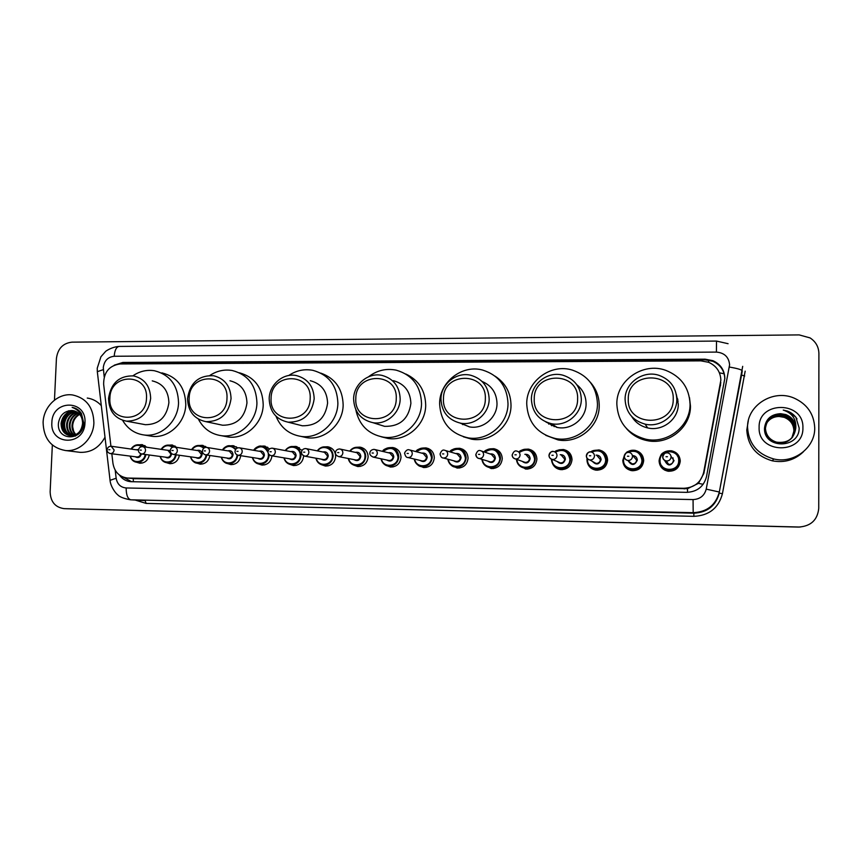 <?xml version="1.0" encoding="UTF-8"?>
<svg xmlns="http://www.w3.org/2000/svg" width="862" height="862" viewBox="0 0 862 862"><rect width="100%" height="100%" fill="white"/><g stroke="black" fill="none" stroke-linecap="round" stroke-linejoin="round"><path stroke-width="1.29" d="M624.584 454.748L622.957 459.963C623.388 465.372 626.211 468.626 631.437 469.715C638.031 469.833 641.759 466.676 642.632 460.233C642.287 455.061 639.572 451.839 634.475 450.557C631.221 450.083 628.387 450.923 625.974 453.1C628.538 450.761 631.566 449.845 635.046 450.363C640.444 451.72 643.332 455.147 643.688 460.631C642.772 467.452 638.817 470.803 631.835 470.684C626.189 469.456 623.183 466.008 622.784 460.351L622.924 459.974C623.301 465.308 626.135 468.551 631.437 469.715L632.934 470.781M593.422 450.546L598.993 449.932C604.381 451.246 607.257 454.651 607.613 460.146C606.708 466.881 602.829 470.221 595.976 470.156C590.923 469.165 587.949 466.17 587.054 461.148M558.942 449.824L563.436 449.511C568.812 450.783 571.668 454.166 572.023 459.672C571.118 466.331 567.315 469.65 560.591 469.618C556.852 469.036 554.169 467.042 552.531 463.648M524.462 449.296L528.374 449.102C533.718 450.33 536.563 453.692 536.897 459.209C536.013 465.782 532.274 469.079 525.669 469.09L518.579 464.812M490.252 448.843L493.786 448.693C499.098 449.889 501.921 453.229 502.255 458.746C501.372 465.254 497.686 468.529 491.2 468.572L484.94 465.329M456.375 448.423L459.651 448.294C464.93 449.458 467.732 452.787 468.055 458.282C467.182 464.737 463.551 467.991 457.172 468.055L451.58 465.48M422.886 448.024L425.979 447.906C431.215 449.027 433.995 452.345 434.308 457.83C433.435 464.219 429.869 467.452 423.598 467.549L418.523 465.415M389.786 447.637L392.749 447.518C397.942 448.617 400.701 451.903 401.002 457.388C400.14 463.713 396.617 466.935 390.443 467.042L385.788 465.232M357.083 447.259L359.95 447.141C365.1 448.208 367.826 451.483 368.128 456.957C367.266 463.217 363.796 466.417 357.719 466.547L353.398 464.963M324.78 446.882L327.582 446.764C332.689 447.809 335.383 451.063 335.663 456.515C334.812 462.732 331.385 465.911 325.405 466.062L321.354 464.65M303.629 455.847L303.629 456.095C302.767 462.247 299.394 465.405 293.5 465.577L289.675 464.295M271.983 455.836C271.056 461.849 267.726 464.93 261.994 465.092L258.341 463.907M240.724 455.675C239.701 461.493 236.425 464.478 230.887 464.618L227.385 463.519M209.865 455.481C208.766 461.127 205.533 464.025 200.167 464.155L196.784 463.109M179.382 455.255C178.218 460.761 175.029 463.573 169.825 463.691L166.538 462.689M149.277 455.007C148.059 460.383 144.913 463.12 139.859 463.239L136.649 462.269M680.258 461.116C679.321 468.034 675.291 471.406 668.158 471.234C662.501 469.952 659.473 466.493 659.074 460.836C660.087 453.724 664.268 450.373 671.617 450.804C677.015 452.216 679.892 455.653 680.258 461.116M134.45 478.669L687.51 488.711L698.468 483.345L703.877 473.389L720.804 382.534M111.823 453.768L112.954 463.368C114.527 472.02 119.365 476.912 127.457 478.044L683.749 488.28C694.309 487.72 700.946 482.44 703.651 472.451L720.858 380.153C720.492 371.77 716.408 365.811 708.586 362.288L700.946 360.866L120.13 363.947C109.14 365.542 103.645 372.287 103.634 384.204L110.929 446.225M667.5 463.993L667.738 463.056M292.886 446.527L295.623 446.397L302.045 450.395M261.369 446.171L264.074 446.031L269.558 448.865M230.251 445.826L232.923 445.676L237.75 447.863M191.569 449.662C193.53 446.688 196.18 445.298 199.521 445.482L202.161 445.32L206.902 447.443L229.324 451.117L232.298 454.727C231.964 457.022 230.725 458.196 228.549 458.261L228.193 458.207M169.146 445.148L171.786 444.975L176.796 447.378M139.159 444.814L141.799 444.63L146.993 447.27M119.43 475.037C122.318 479.089 126.154 481.298 130.938 481.696L686.777 492.342C697.229 491.793 703.801 486.567 706.484 476.686L724.845 378.246C724.5 370.046 720.513 364.173 712.885 360.661L705.116 359.174L122.835 362.449L114.237 365.186M119.84 363.958L124.904 363.031L705.17 359.842L712.906 361.329C720.503 364.831 724.468 370.671 724.813 378.849M63.152 424.944L64.133 419.158M65.232 416.195L66.158 414.353M66.934 413.06L68.583 410.808M54.468 400.119L56.429 358.42C57.776 348.636 62.937 343.205 71.934 342.149L799.203 334.909L810.064 337.904C815.754 341.643 818.695 346.815 818.9 353.42L818.738 508.451C817.499 520.012 810.851 526.208 798.772 527.059L64.144 508.645C55.211 507.373 50.535 501.781 50.136 491.857L52.345 445.018M800.13 527.048L66.158 508.709M131.606 481.718L122.943 477.031M798.772 527.059L64.144 508.645M798.46 527.081L68.313 508.785M747.559 427.38C746.88 405.485 773.031 388.848 794.053 398.082C807.134 404.041 814.019 413.965 814.719 427.843C815.29 447.734 793.73 463.982 773.731 458.961C757.321 454.177 748.604 443.65 747.559 427.38M803.352 451.839C794.645 460.082 784.291 463.077 772.277 460.825C756.297 456.16 747.807 445.902 746.783 430.041L748.313 420.764M802.91 427.767C803.837 454.834 757.827 454.231 759.12 427.455C758.097 400.722 803.923 400.765 802.91 427.767M792.609 437.023L795.669 428.349C795.292 421.744 791.995 417.165 785.788 414.6L780.67 413.685C771.188 414.191 765.812 418.932 764.54 427.918C763.172 449.199 799.494 449.177 799.149 428.005L795.841 417.111L787.405 411.066L783.235 410.064C792.21 413.07 796.391 419.126 795.766 428.22C794.117 438.823 787.706 443.467 776.554 442.163L776.479 442.271C769.572 440.019 765.865 435.385 765.381 428.382M792.469 437.196L795.389 428.726C795.012 422.143 791.725 417.574 785.541 415.021C773.99 412.866 767.288 417.273 765.434 428.263C765.93 435.267 769.637 439.911 776.554 442.163M792.275 437.422L795.012 429.222C794.635 422.671 791.37 418.124 785.207 415.581C773.71 413.437 767.051 417.822 765.208 428.759C765.693 435.73 769.378 440.353 776.263 442.594C782.879 443.962 788.267 442.184 792.415 437.249L795.292 428.845C794.915 422.272 791.639 417.714 785.454 415.161C777.028 412.952 770.757 415.473 766.63 422.714M792.232 437.476L794.915 429.341C794.538 422.8 791.284 418.264 785.131 415.721C773.645 413.577 766.986 417.962 765.154 428.877M792.038 437.691L794.548 429.836C794.171 423.328 790.928 418.803 784.797 416.281C776.727 414.116 770.596 416.443 766.404 423.242M792.081 437.637L794.635 429.707C794.268 423.199 791.014 418.673 784.883 416.141C773.44 413.997 766.814 418.372 764.982 429.244M791.844 437.896L794.171 430.321C793.805 423.845 790.573 419.341 784.485 416.831C776.576 414.697 770.52 416.917 766.307 423.501M791.887 437.842L794.268 430.203C793.891 423.716 790.659 419.212 784.56 416.691C776.619 414.547 770.542 416.799 766.329 423.436M766.21 423.77C769.109 419.04 773.429 416.605 779.162 416.475L784.183 417.348C790.325 419.848 793.557 424.298 793.902 430.677C793.536 424.223 790.314 419.74 784.237 417.24C776.468 415.128 770.466 417.273 766.232 423.705M793.902 430.677L792.792 436.668M780.67 413.685L785.81 414.568C792.103 417.133 795.421 421.69 795.766 428.22M796.984 418.91C794.602 415.161 791.402 412.553 787.394 411.088L783.235 410.064M628.279 399.031C627.45 370.994 674.483 370.768 673.233 399.117C673.944 427.53 626.728 427.143 628.279 399.031M625.09 399.365C624.767 382.933 643.224 369.83 659.118 375.379C670.334 379.614 676.239 387.641 676.821 399.462C677.133 415.096 660.475 427.983 645.088 424.136C632.471 420.462 625.801 412.198 625.09 399.365M631.727 416.551C635.413 422.477 640.725 426.27 647.664 427.918C662.501 431.636 678.577 419.223 678.275 404.138L676.39 394.634M676.745 397.21L677.855 399.494M676.821 398.977L678.114 401.175M616.836 403.976C616.362 380.433 643.106 361.857 665.744 370.337C681.163 376.511 689.266 387.781 690.053 404.17C690.494 426.022 667.5 444.145 645.929 439.243C627.601 434.232 617.903 422.477 616.836 403.976M689.503 397.662L690.462 406.056C690.893 427.584 668.244 445.428 646.985 440.59C638.688 438.855 631.835 434.825 626.426 428.511M534.246 398.869C533.61 371.317 578.984 371.102 577.605 398.944C578.133 426.852 532.587 426.474 534.246 398.869M531.401 399.192C531.218 383.525 548.081 370.757 563.188 375.282C574.685 379.14 580.729 387.135 581.322 399.289C581.505 414.32 566.032 426.873 551.389 423.695C538.761 420.344 532.102 412.176 531.401 399.192M545.948 422.014L557.175 427.433C571.323 430.504 586.268 418.393 586.085 403.89C585.998 396.046 582.927 389.678 576.85 384.786M526.725 403.728C526.456 381.316 550.818 363.204 572.368 370.1C588.293 375.713 596.655 386.995 597.463 403.922C597.732 424.977 576.258 442.669 555.688 438.586C537.403 434.006 527.749 422.391 526.725 403.728M590.082 382.006C596.159 388.719 599.209 396.649 599.219 405.776C599.478 426.528 578.316 443.952 558.037 439.922L545.765 435.332M551.928 425.806L549.417 423.242M554.18 426.668L552.23 424.233M556.496 427.293L555.774 426.528M548.135 422.854L548.857 424.169M443.477 398.707C443.025 371.63 486.825 371.425 485.338 398.783C485.694 426.194 441.721 425.828 443.477 398.707M440.967 399.031C440.902 383.967 456.558 371.522 470.943 375.315C482.515 378.849 488.592 386.79 489.163 399.117C489.239 413.652 474.682 425.914 460.717 423.21C448.208 420.106 441.624 412.047 440.967 399.031M460.211 423.113L469.499 426.895C483.022 429.513 497.094 417.682 497.008 403.642C496.663 392.975 491.674 385.583 482.063 381.446M439.62 403.491C439.523 381.985 462.097 364.303 482.655 370.067C498.753 375.239 507.212 386.435 508.009 403.675C508.138 424.093 487.86 441.376 468.185 437.874C450.104 433.651 440.59 422.186 439.62 403.491M495.144 376.209C505.541 383.051 510.821 392.813 511.015 405.496C511.134 425.623 491.146 442.659 471.729 439.2L463.357 436.786M462.743 424.654L462.043 423.759M355.812 398.546C355.521 371.931 397.845 371.737 396.251 398.621C396.434 425.559 353.959 425.214 355.812 398.546M353.614 398.869C353.646 384.323 368.333 372.158 382.082 375.412C393.6 378.698 399.634 386.542 400.173 398.955C400.162 413.06 386.359 425.052 372.987 422.692C360.672 419.816 354.217 411.874 353.614 398.869M378.095 424.298L384.581 426.345C399.828 426.658 408.599 419.018 410.894 403.416C410.355 391.413 404.515 383.827 393.352 380.648M368.537 376.791C376.888 370.369 386.122 368.16 396.229 370.164C412.338 374.948 420.764 386.036 421.529 403.438C421.529 423.296 402.242 440.223 383.364 437.153C368.257 434.2 359.066 425.041 355.801 409.687M405.776 374C418.695 380.056 425.332 390.464 425.699 405.237C425.709 424.815 406.681 441.495 388.051 438.467L381.424 436.829M271.088 398.395C270.959 372.233 311.872 372.039 310.18 398.459C310.212 424.955 269.159 424.61 271.088 398.395M269.181 398.707C269.31 384.603 283.189 372.707 296.356 375.563C307.745 378.612 313.693 386.359 314.188 398.794C311.861 414.503 303.165 422.305 288.102 422.186C276.034 419.482 269.72 411.648 269.181 398.707M297.756 424.632L302.325 425.785C316.925 425.914 325.351 418.372 327.592 403.179C327.097 391.165 321.321 383.665 310.277 380.692M288.705 375.52C296.172 370.477 304.221 368.753 312.852 370.326C328.831 374.787 337.171 385.745 337.882 403.211C337.764 422.574 319.328 439.157 301.194 436.431C289.19 434.491 280.796 427.767 276.023 416.26M320.793 373.117C335.189 378.267 342.645 388.891 343.151 404.989C343.044 424.082 324.845 440.428 306.937 437.734L301.097 436.42M189.166 398.244C189.187 372.513 228.753 372.33 226.975 398.319C226.857 424.363 187.162 424.029 189.166 398.244M187.539 398.556C189.996 382.825 198.68 375.207 213.571 375.724C224.788 378.59 230.617 386.23 231.059 398.632C228.775 413.954 220.413 421.637 205.964 421.68C194.155 419.115 188.013 411.411 187.539 398.556M219.282 424.524L222.633 425.235C236.651 425.214 244.765 417.79 246.963 402.963C246.51 390.96 240.843 383.558 229.96 380.767M209.897 375.433C216.868 370.832 224.335 369.195 232.298 370.52C248.073 374.701 256.283 385.529 256.93 402.996C256.704 421.917 239.022 438.176 221.556 435.719C211.158 434.222 203.443 428.705 198.389 419.137M239.367 372.783C254.667 377.103 262.619 387.749 263.212 404.741C263.007 423.404 245.541 439.448 228.29 437.012L223.958 436.183M109.905 398.104C110.067 372.793 148.35 372.61 146.486 398.169C146.238 423.792 107.825 423.468 109.905 398.104M108.537 398.406C110.939 383.084 119.279 375.584 133.556 375.897C144.557 378.601 150.257 386.133 150.656 398.492C148.404 413.448 140.334 421.012 126.455 421.173C114.915 418.749 108.946 411.152 108.537 398.406M142.855 424.223L145.398 424.697C158.888 424.557 166.722 417.24 168.887 402.748C168.489 390.788 162.94 383.493 152.24 380.864M132.91 375.8C139.579 371.253 146.745 369.572 154.395 370.735C169.911 374.69 177.96 385.368 178.542 402.78C178.229 421.292 161.205 437.26 144.363 435.019C134.881 433.769 127.63 428.867 122.609 420.322M161.905 372.869C177.249 376.78 185.201 387.318 185.783 404.504C185.481 422.768 168.672 438.521 152.024 436.301L148.738 435.752M43.1 422.466C43.509 406.39 58.271 392.619 72.731 394.99C86.362 398.093 93.419 407.37 93.893 422.822C93.538 438.51 79.498 452.097 65.426 450.524C51.052 447.841 43.606 438.489 43.1 422.466M87.256 398.05C92.74 398.858 97.428 401.38 101.296 405.614M84.982 422.757C84.659 446.279 49.888 445.826 51.86 422.531C52.108 399.268 86.782 399.3 84.982 422.757M73.593 410.732L71.708 410.549C64.338 410.991 59.931 415.128 58.465 422.951C56.31 441.463 83.495 441.387 83.722 422.983L81.427 413.512C79.132 410.064 76.039 408.028 72.16 407.392C79.326 410.01 82.806 415.268 82.59 423.188C81.631 431.323 77.548 435.504 70.35 435.741C64.208 434.523 61.127 430.353 61.105 423.253C62.506 415.322 66.999 411.228 74.585 410.969M74.908 411.077C67.505 411.519 63.141 415.613 61.795 423.371C61.762 430.052 64.575 434.168 70.231 435.73M76.179 411.594C69.553 412.704 65.674 416.777 64.553 423.824C64.445 429.782 66.805 433.769 71.621 435.784M71.955 435.881L73.766 436.247M75.867 411.443C69.046 412.402 65.038 416.486 63.863 423.705C63.777 429.858 66.245 433.877 71.266 435.784M71.6 435.881L75.49 436.075M77.408 412.295C71.6 413.943 68.227 417.93 67.29 424.266C67.128 429.513 69.035 433.306 73.033 435.622M77.106 412.101C71.093 413.62 67.592 417.639 66.611 424.158C66.46 429.588 68.475 433.424 72.677 435.687M78.593 413.21C73.626 415.258 70.759 419.094 70.005 424.718C69.79 429.211 71.277 432.724 74.477 435.245M78.302 412.963C73.119 414.924 70.134 418.803 69.326 424.61C69.122 429.287 70.716 432.875 74.11 435.364M79.713 414.363C75.619 416.712 73.281 420.311 72.699 425.16C72.462 428.888 73.55 432.045 75.942 434.62M79.444 414.051C75.123 416.335 72.656 419.999 72.031 425.052C71.794 428.974 72.979 432.218 75.576 434.804M73.636 431.151L72.677 426.862M71.708 410.549L72.914 410.624C79.142 411.971 82.375 416.163 82.59 423.188M105.002 437.185C99.292 447.637 91.006 452.69 80.144 452.345L78.42 452.13M67.635 413.167C62.581 418.9 61.396 425.117 64.1 431.84M68.82 412.445C62.797 418.566 61.493 425.354 64.898 432.789M720.481 385.864L720.535 383.525M708.629 362.309L708.639 360.122M687.488 492.342L687.51 488.711M698.468 483.345L703.176 484.304M133.341 481.75L133.265 478.561M719.414 372.804L724.145 373.806M122.264 363.936L122.361 363.268M703.877 473.389L703.651 472.451M684.256 488.916L683.749 488.28M135.884 478.766L128.104 478.065M705.17 359.842L705.116 359.174M115.206 470.243L116.154 478.238C117.264 484.164 120.594 487.407 126.154 487.967L693.059 499.572C700.052 499.206 704.437 495.725 706.215 489.131L729.597 364.788C728.832 357.04 724.436 352.806 716.408 352.095L114.204 356.265C107.847 356.987 104.205 360.779 103.278 367.643L104.205 376.931M728.088 343.701L716.505 341.072L716.408 352.095M97.428 372.61L97.32 371.684L103.343 369.615M745.167 371.166L722.421 493.764C718.542 508.084 709.027 515.605 693.878 516.338L146.174 503.43L135.162 500.046M64.219 508.645L68.561 508.795M742.688 366.35L719.317 492.019L741.848 373.462M706.215 489.131L719.317 492.019C715.762 505.11 707.055 512.006 693.188 512.685L693.845 513.181C707.346 512.524 715.816 505.822 719.264 493.075L722.421 493.764M729.381 367.018C737.322 368.43 741.622 369.679 742.268 370.768L741.6 375.099L744.703 375.994M693.059 499.572L693.188 512.685L130.83 499.809L693.845 513.181L693.878 516.338M126.154 487.967C126.186 495.003 127.738 498.958 130.83 499.809L145.075 500.574L146.174 503.43M110.056 480.328L116.154 478.238M130.464 499.798C123.557 498.538 119.225 496.771 117.447 494.508C116.65 494.368 110.347 486.933 110.002 479.811L97.32 371.684L97.244 368.182L100.919 356.771L105.487 351.567C105.218 351.416 111.855 346.826 119.128 346.427C116.338 346.944 114.7 350.22 114.204 356.265M124.904 363.031L122.835 362.449M63.422 424.988L65.296 416.723M66.234 414.762L66.751 413.835M67.462 412.704L68.96 410.732M62.657 424.934L64.952 415.624M671.229 450.998C658.902 451.796 661.035 456.267 659.452 460.448C660.378 453.757 664.311 450.61 671.229 450.998C676.325 452.334 679.04 455.567 679.385 460.728C678.502 467.247 674.698 470.426 667.975 470.253C662.641 469.047 659.796 465.782 659.419 460.459C659.872 465.846 662.716 469.111 667.975 470.253L668.826 471.309M678.696 460.685C679.245 448.951 659.71 448.746 660.055 460.437C659.462 472.117 679.019 472.43 678.696 460.685M671.013 456.3L674.03 460.62C670.851 466.439 667.748 466.396 664.699 460.491M665.345 460.739L668.718 464.381C671.433 464.478 672.974 463.206 673.341 460.577M662.662 456.838C663.072 454.048 664.71 452.722 667.587 452.862C669.752 453.401 670.916 454.77 671.067 456.968C670.69 459.726 669.063 461.062 666.218 460.965C663.999 460.448 662.813 459.08 662.662 456.86M667.436 456.72L666.024 456.709L667.436 456.72M676.487 453.078L672.188 451.807M661.908 465.997L664.807 470.167M680.215 460.125L677.37 455.901M666.8 463.53L667.08 462.151M673.244 458.045L671.584 457.787M624.228 456.623L623.538 459.952C622.924 471.557 642.222 471.859 641.931 460.189C640.315 452.238 635.628 449.63 627.892 452.367M632.568 455.545C635.466 455.761 637.04 457.291 637.32 460.136C634.68 465.674 631.63 465.889 628.182 460.804M624.217 456.343C624.616 453.606 626.221 452.291 629.023 452.399C631.199 452.916 632.352 454.285 632.503 456.472C632.126 459.209 630.542 460.534 627.751 460.459L632.105 463.875C634.755 463.95 636.264 462.689 636.619 460.092L633.311 456.203M628.818 456.235L627.428 456.224L628.818 456.235M630.542 462.657L630.521 463.293M638.71 451.742L637.169 451.44M628.743 468.95L630.596 470.447M642.783 456.321L640.983 454.759M638.731 452.388L640.423 453.035M629.023 452.399C627.019 451.785 625.467 453.089 624.379 456.3C624.39 458.412 625.521 459.802 627.751 460.459C625.543 459.963 624.368 458.595 624.217 456.375M598.239 450.126C594.252 450.158 591.795 450.751 590.847 451.914L598.239 450.126C603.325 451.354 606.029 454.565 606.363 459.758C605.512 466.116 601.848 469.251 595.394 469.187C590.114 468.055 587.291 464.833 586.936 459.5L587.033 458.25M587.55 458.853L587.518 459.468C586.893 470.997 605.921 471.298 605.663 459.715C604.003 451.688 599.316 449.145 591.612 452.076M596.116 455.114C599.133 455.158 600.792 456.677 601.116 459.651C599.133 464.737 596.235 465.318 592.42 461.396M593.509 462.01L595.976 463.379C598.584 463.422 600.06 462.172 600.405 459.608L597.107 455.75M586.322 455.858C586.72 453.164 588.293 451.86 591.03 451.947C593.185 452.442 594.338 453.8 594.489 455.998C594.112 458.692 592.571 460.006 589.834 459.963C587.636 459.478 586.472 458.121 586.322 455.901M590.75 455.761L589.392 455.75L590.75 455.761M602.204 451.02L600.846 450.934M594.521 469.036L596.159 470.178M605.77 454.188L603.982 453.304M602.064 451.623L603.605 451.925M562.498 449.705C558.08 449.889 555.516 450.61 554.816 451.893L562.498 449.705C567.573 450.891 570.267 454.091 570.601 459.284C569.75 465.555 566.162 468.68 559.815 468.659C554.643 467.592 551.852 464.435 551.421 459.187M551.982 459.381C551.809 470.609 570.138 470.512 569.879 459.241C567.972 450.837 563.112 448.488 555.311 452.184M560.203 454.716C563.317 454.608 565.041 456.095 565.397 459.177C563.748 463.961 560.99 464.737 557.121 461.493M558.404 462.043L560.332 462.883C562.886 462.916 564.341 461.666 564.685 459.134L561.41 455.298M548.965 455.373C549.363 452.722 550.893 451.429 553.576 451.494C555.721 451.979 556.874 453.326 557.014 455.524C556.647 458.185 555.128 459.5 552.445 459.468C550.268 458.993 549.105 457.647 548.965 455.427M553.232 455.287L551.885 455.276L553.232 455.287M566.571 450.535L565.461 450.578M560.742 469.025L561.808 469.693M569.577 452.916L567.864 452.453M566.549 451.149L567.713 451.235M527.264 449.285C522.264 449.673 519.56 450.589 519.139 452.044C521.413 449.835 524.118 448.919 527.264 449.285C532.307 450.438 534.979 453.617 535.302 458.81C534.472 465.017 530.938 468.131 524.71 468.131C519.808 467.193 517.038 464.23 516.403 459.274M516.952 459.468C517.405 470.264 534.828 469.618 534.58 458.767C532.457 450.072 527.479 447.906 519.667 452.259M524.839 454.317C528.007 454.08 529.774 455.545 530.162 458.713C528.708 463.282 526.057 464.165 522.221 461.342M523.633 461.849L525.163 462.398C527.673 462.409 529.096 461.17 529.44 458.67L526.186 454.845M523.59 461.838L515.584 458.972C513.332 458.325 512.222 456.957 512.243 454.877C513.407 451.71 514.873 450.438 516.65 451.052C518.795 451.526 519.926 452.862 520.066 455.061C519.7 457.69 518.213 458.993 515.584 458.972C513.418 458.519 512.265 457.183 512.125 454.964M516.241 454.824L514.916 454.813L516.241 454.824M531.628 450.169L531.003 450.233M534.149 452.108L533.578 452M492.504 448.876C487.386 449.328 484.627 450.363 484.228 451.968C486.48 449.555 489.239 448.531 492.504 448.876C497.514 449.996 500.175 453.153 500.488 458.347C499.658 464.489 496.178 467.581 490.069 467.613C485.414 466.773 482.688 464.004 481.869 459.295M482.408 459.457C483.345 469.865 499.982 468.799 499.755 458.304C497.514 449.468 492.504 447.41 484.756 452.151M489.993 453.918C493.193 453.584 494.993 455.028 495.391 458.25C494.055 462.668 491.502 463.616 487.72 461.073M489.217 461.536L490.456 461.913C492.924 461.913 494.325 460.674 494.659 458.207L491.426 454.414L481.686 451.106M489.185 461.526L479.229 458.498C477.559 458.487 476.449 457.129 475.899 454.425C477.106 451.246 478.561 449.986 480.253 450.621C482.375 451.085 483.496 452.41 483.636 454.608C483.28 457.194 481.804 458.498 479.229 458.498C477.085 458.045 475.943 456.72 475.802 454.5M479.768 454.371L478.464 454.349L479.768 454.371M458.207 448.477C453.089 448.94 450.32 450.061 449.867 451.828C452.097 449.264 454.877 448.143 458.207 448.477C463.185 449.565 465.825 452.701 466.126 457.894C465.308 463.971 461.881 467.042 455.869 467.107C451.408 466.331 448.714 463.702 447.798 459.198C449.673 464.564 452.356 467.193 455.869 467.107L459.575 468.012M448.315 459.338C449.576 469.424 465.599 468.077 465.394 457.851C463.066 448.919 458.067 446.958 450.373 451.979M455.632 453.531C458.853 453.11 460.664 454.533 461.084 457.797C459.834 462.097 457.356 463.088 453.627 460.75M455.19 461.159L456.203 461.439C458.627 461.429 460.006 460.2 460.34 457.754L457.14 453.972L445.535 450.546M443.38 458.013C441.732 458.034 440.622 456.688 440.062 453.962C441.29 450.804 442.723 449.555 444.361 450.19C446.462 450.643 447.583 451.957 447.701 454.155C447.356 456.72 445.913 458.002 443.38 458.013L455.158 461.159M443.801 453.918L442.518 453.897L443.801 453.918M424.363 448.089C419.169 448.617 416.389 449.792 416.012 451.634C418.21 448.951 420.99 447.777 424.363 448.089C429.308 449.145 431.927 452.259 432.218 457.442C431.399 463.465 428.037 466.514 422.121 466.601C417.811 465.889 415.161 463.357 414.169 459.004C416.163 464.252 418.813 466.773 422.121 466.601L426.097 467.463M414.676 459.123C416.152 468.96 431.668 467.409 431.474 457.399C429.104 448.412 424.115 446.538 416.508 451.763M421.755 453.143C424.977 452.647 426.798 454.048 427.229 457.345C426.043 461.558 423.619 462.571 419.956 460.383M421.561 460.761L422.412 460.965C424.794 460.944 426.14 459.726 426.474 457.302L423.307 453.552L409.946 450.029M408.017 457.55C406.444 457.636 405.334 456.289 404.709 453.52C403.879 453.627 406.465 448.962 408.965 449.77C411.055 450.212 412.155 451.516 412.273 453.703C411.928 456.246 410.506 457.528 408.017 457.55L421.529 460.761M408.34 453.477L407.069 453.455L408.34 453.477M390.982 447.701C385.874 448.208 383.094 449.436 382.642 451.397C384.797 448.639 387.577 447.41 390.982 447.701C395.873 448.725 398.47 451.828 398.761 457C397.942 462.959 394.624 465.997 388.805 466.094C384.624 465.426 382.017 462.98 380.972 458.767M381.457 458.864C383.094 468.486 398.179 466.784 398.007 456.957C395.604 447.938 390.637 446.117 383.116 451.516M388.342 452.755C391.553 452.194 393.374 453.584 393.805 456.903C392.673 461.03 390.303 462.064 386.704 459.996M369.949 452.291L369.83 453.078C370.024 450.912 371.436 449.673 374.054 449.361C376.123 449.781 377.211 451.085 377.33 453.261C376.985 455.782 375.584 457.054 373.138 457.086L389.042 460.502C391.391 460.47 392.727 459.252 393.061 456.86L389.915 453.132L374.895 449.555M373.354 453.035L372.104 453.013L373.354 453.035M349.735 451.149C351.847 448.326 354.616 447.044 358.021 447.313C362.88 448.326 365.456 451.408 365.725 456.558C364.917 462.463 361.641 465.48 355.92 465.609C351.847 464.974 349.272 462.603 348.205 458.487C349.229 462.538 351.793 464.909 355.92 465.609L360.359 466.407M348.668 458.573C350.414 468.001 365.122 466.191 364.971 456.515C365.563 448.542 354.605 444.663 350.187 451.246M355.37 452.367C358.57 451.763 360.391 453.132 360.833 456.461C359.734 460.534 357.407 461.569 353.873 459.597M355.5 459.92L356.114 460.039C358.42 460.006 359.745 458.799 360.068 456.418L356.965 452.712L340.339 449.102M338.734 456.623C336.374 455.632 335.286 454.306 335.447 452.636C335.695 450.395 337.096 449.167 339.628 448.951C341.675 449.361 342.753 450.654 342.871 452.83C342.516 455.319 341.147 456.58 338.734 456.623L355.478 459.909M338.852 452.604L337.613 452.582L338.852 452.604M325.502 446.936C322.485 446.473 319.727 447.777 317.248 450.869C319.349 448.003 322.097 446.688 325.502 446.936C330.318 447.928 332.861 450.988 333.131 456.127C332.323 461.978 329.09 464.974 323.455 465.114C319.468 464.521 316.936 462.204 315.848 458.175C317.033 462.291 319.576 464.607 323.455 465.114L328.088 465.889M316.289 458.261C318.121 467.527 332.495 465.62 332.366 456.084C332.969 448.089 322.011 444.296 317.701 450.955M322.83 451.99C326.019 451.343 327.84 452.69 328.271 456.03C327.204 460.039 324.931 461.095 321.451 459.198M323.078 459.489L323.616 459.586C325.879 459.543 327.183 458.347 327.506 455.987L324.435 452.302L306.279 448.671M323.056 459.489L304.792 456.17C302.497 455.319 301.398 454.005 301.517 452.205C301.872 449.867 303.252 448.649 305.665 448.542C307.691 448.951 308.758 450.233 308.865 452.399C308.521 454.867 307.163 456.127 304.792 456.17L302.4 454.867M304.814 452.173L303.596 452.162L304.814 452.173M293.392 446.57C290.483 446.053 287.746 447.4 285.203 450.578C287.272 447.669 289.998 446.333 293.392 446.57C298.177 447.529 300.687 450.578 300.946 455.707C300.138 461.504 296.959 464.478 291.399 464.64C287.499 464.068 285.01 461.806 283.91 457.851C285.171 461.946 287.671 464.209 291.399 464.64L296.216 465.383M284.331 457.927C286.206 467.042 300.278 465.071 300.17 455.664C300.795 447.658 289.858 443.93 285.634 450.664M290.72 451.602C293.899 450.923 295.698 452.259 296.129 455.61C295.095 459.565 292.854 460.62 289.427 458.789M269.58 455.05L271.304 455.729C269.052 454.974 267.963 453.66 268.039 451.785C268.308 449.533 269.677 448.315 272.155 448.154C274.159 448.542 275.215 449.824 275.323 451.979C274.978 454.425 273.642 455.675 271.304 455.729L291.518 459.134C293.759 459.09 295.041 457.894 295.364 455.567L292.326 451.903L272.694 448.251M271.228 451.753L270.032 451.731L271.228 451.753M261.703 446.204C259.462 445.438 256.757 446.796 253.579 450.276C255.615 447.346 258.32 445.988 261.703 446.204C264.602 446.591 266.767 448.132 268.201 450.804M269.17 454.705L269.17 455.276C268.362 461.03 265.227 463.993 259.753 464.165C255.928 463.616 253.471 461.396 252.361 457.517C253.773 461.676 256.24 463.896 259.753 464.165L264.731 464.887M252.76 457.582C254.689 466.557 268.481 464.532 268.394 455.244L268.211 453.143M268.082 452.615C264.386 445.751 259.699 444.997 253.999 450.352M259.031 451.225C262.177 450.514 263.966 451.839 264.408 455.19C263.384 459.09 261.186 460.157 257.813 458.379M221.599 457.226C223.538 466.04 236.985 464.058 237.007 454.91L238.268 455.287C236.08 454.651 234.992 453.347 235.003 451.365C235.434 448.962 236.791 447.755 239.097 447.755C241.08 448.143 242.125 449.414 242.222 451.569C241.877 453.983 240.563 455.222 238.268 455.287L259.839 458.692C262.037 458.638 263.298 457.453 263.632 455.147L260.626 451.505L239.561 447.841M238.106 451.332L236.91 451.322L238.106 451.332M222.385 449.975C224.368 447.012 227.051 445.632 230.413 445.837L235.962 448.983M235.509 449.619C231.231 445.201 226.986 445.342 222.762 450.039M227.74 450.858C230.865 450.115 232.643 451.419 233.074 454.77C232.072 458.627 229.917 459.694 226.587 457.97M228.182 458.207L205.662 454.856C203.507 454.274 202.419 452.981 202.398 450.955C202.915 448.488 204.272 447.292 206.471 447.367C208.432 447.755 209.466 449.016 209.563 451.149C209.218 453.552 207.914 454.78 205.662 454.856L204.682 454.608M205.415 450.923L204.24 450.912L205.415 450.923M237.772 455.201C236.834 460.728 233.742 463.551 228.495 463.691C224.756 463.163 222.331 460.987 221.222 457.172C222.773 461.396 225.208 463.573 228.495 463.691L233.634 464.402M191.536 449.662C193.681 446.591 196.342 445.191 199.521 445.482L204.326 447.809M203.723 448.229C199.467 444.889 195.534 445.385 191.924 449.716M196.848 450.481C199.952 449.727 201.719 451.02 202.139 454.36C201.158 458.175 199.025 459.241 195.76 457.56M173.477 454.425C171.376 453.929 170.288 452.636 170.223 450.546C170.741 448.089 172.098 446.904 174.275 446.99C176.225 447.356 177.238 448.617 177.335 450.751C176.99 453.121 175.708 454.349 173.477 454.425L197.667 457.83C199.801 457.765 201.029 456.591 201.352 454.317L198.422 450.718L174.652 447.044M173.154 450.524L171.991 450.503L173.154 450.524M206.783 455.017C205.749 460.362 202.71 463.099 197.635 463.228C193.961 462.722 191.569 460.577 190.459 456.817C192.161 461.116 194.564 463.25 197.635 463.228L202.915 463.918M190.825 456.86C192.722 465.351 205.565 463.724 205.996 454.899M161.14 449.35C163.069 446.365 165.698 444.954 169.017 445.126L173.327 447.012M172.508 447.249C168.359 444.62 164.685 445.331 161.485 449.404M171.592 453.649L171.592 453.951C170.622 457.733 168.532 458.799 165.31 457.151M111.457 446.279L138.47 450.115C138.868 447.82 140.215 446.635 142.51 446.613C144.439 446.979 145.441 448.218 145.527 450.352C145.182 452.701 143.922 453.918 141.724 453.994L167.153 457.399C169.264 457.334 170.482 456.17 170.805 453.908L167.896 450.341L142.844 446.667M141.314 450.126L140.172 450.104L141.314 450.126M176.171 454.802C175.072 459.996 172.077 462.657 167.163 462.765C163.543 462.28 161.183 460.168 160.084 456.451C161.345 460.33 163.726 462.431 167.163 462.765L172.572 463.444M166.355 450.115L170.126 450.578M160.418 456.504C162.304 464.79 174.76 463.314 175.385 454.694M138.47 450.147C138.286 451.979 139.364 453.261 141.724 453.994L141.099 453.875M138.89 444.781C135.787 444.501 133.168 445.923 131.056 449.027C132.996 446.031 135.593 444.62 138.89 444.781L143.232 446.721M141.95 446.602C137.909 444.329 134.397 445.158 131.423 449.08M141.39 453.951C140.247 457.42 138.189 458.347 135.226 456.752M136.767 456.946L137.026 456.979C139.019 456.925 140.215 455.836 140.614 453.703M136.756 456.946L110.379 453.584C108.041 452.873 106.953 451.602 107.125 449.748C107.524 447.453 108.86 446.279 111.155 446.247L114.129 449.953C113.795 452.291 112.545 453.498 110.379 453.584L109.851 453.487M109.894 449.727L108.763 449.716L109.894 449.727M145.937 454.565C144.784 459.629 141.831 462.204 137.069 462.312C133.502 461.838 131.175 459.769 130.076 456.095C131.347 459.931 133.685 462 137.069 462.312L142.596 462.969M136.239 449.748L138.566 449.49M130.399 456.138C132.263 464.241 144.353 462.894 145.139 454.457M135.237 478.744L127.457 478.044M141.799 444.63L142.629 444.749M171.786 444.975L172.712 445.115M202.161 445.32L203.195 445.492M232.923 445.676L234.076 445.88M264.074 446.031L265.377 446.279M295.623 446.397L297.11 446.699M327.582 446.764L329.273 447.13M359.95 447.141L361.911 447.604M392.749 447.518L395.033 448.111M425.979 447.906L428.673 448.671M459.651 448.294L462.862 449.328M493.786 448.693L497.665 450.126M528.374 449.102L533.115 451.149M563.436 449.511L567.929 451.882M712.906 361.329L712.885 360.661M716.505 341.072L119.128 346.427M68.486 508.795L66.32 508.72M773.731 458.961L772.277 460.825M645.929 439.243L646.985 440.59M645.088 424.136L647.664 427.918M555.688 438.586L558.037 439.922M551.389 423.695L557.175 427.433M468.185 437.874L471.729 439.2M460.717 423.21L469.499 426.895M383.364 437.153L388.051 438.467M372.987 422.692L384.581 426.345M301.194 436.431L306.937 437.734M288.102 422.186L302.325 425.785M221.556 435.719L228.29 437.012M205.964 421.68L222.633 425.235M144.363 435.019L152.024 436.301M126.455 421.173L145.398 424.697M65.426 450.524L80.144 452.345M665.313 460.728L668.718 464.381L666.218 460.965C663.956 460.265 662.835 458.875 662.835 456.795C663.923 453.541 665.507 452.227 667.587 452.862M661.822 465.868L664.71 470.124M634.475 450.557C629.4 450.794 626.588 451.623 626.038 453.046M628.678 468.928L630.553 470.436M587.054 458.272L586.957 459.489C587.388 464.909 590.201 468.141 595.394 469.187L597.463 470.232M593.465 461.978L589.834 459.963C587.582 459.284 586.462 457.905 586.472 455.826C587.561 452.636 589.08 451.343 591.03 451.947M594.468 469.025L596.127 470.167M558.361 462.032L552.445 459.468C550.171 458.778 549.062 457.41 549.094 455.351C550.247 452.151 551.745 450.869 553.576 451.494M560.677 468.993L561.776 469.693M551.443 459.198C551.96 464.543 554.751 467.689 559.815 468.659L562.401 469.682M516.424 459.274C517.157 464.338 519.926 467.29 524.71 468.131L527.727 469.122M481.89 459.306C482.806 464.101 485.532 466.87 490.069 467.613L493.452 468.562M380.982 458.767C382.534 463.433 385.142 465.879 388.805 466.094L393.029 466.935M369.841 453.078C369.593 454.576 370.692 455.912 373.138 457.086M358.021 447.313C354.735 446.979 351.965 448.262 349.724 451.138M359.863 447.744L364.087 448.725M327.097 447.281L331.536 448.229M294.782 446.839L299.426 447.766M262.932 446.43L267.748 447.324M230.413 445.837C227.827 445.18 225.144 446.559 222.364 449.975M231.501 446.031L236.49 446.904M200.49 445.643L205.63 446.494M169.017 445.126C165.87 444.846 163.241 446.257 161.108 449.339M169.879 445.266L175.169 446.096M139.666 444.9L145.085 445.708"/></g></svg>
